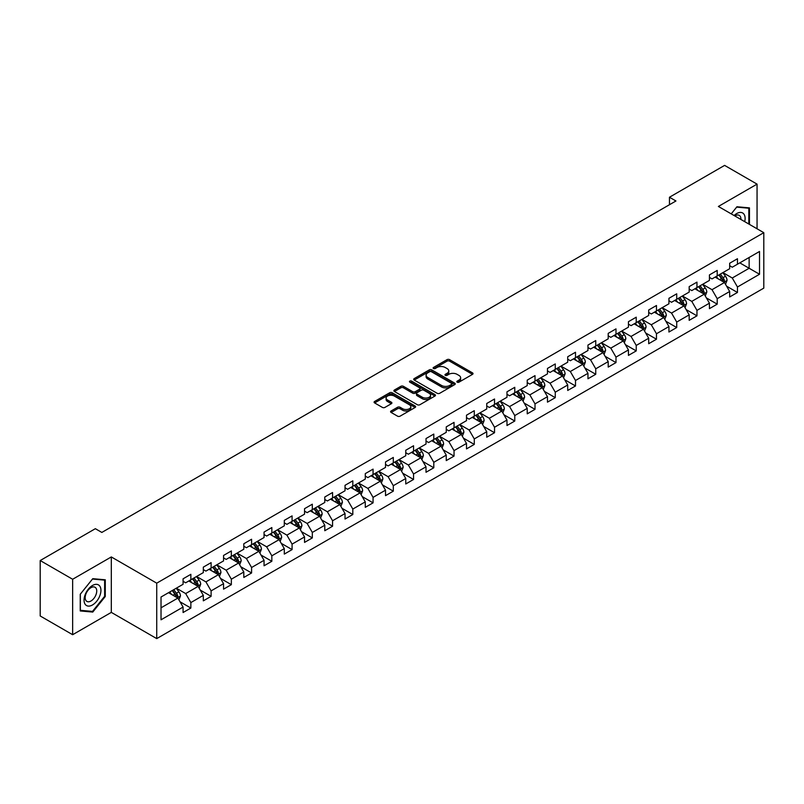 <?xml version="1.0" encoding="UTF-8"?>
<svg xmlns="http://www.w3.org/2000/svg" width="804" height="804" viewBox="0 0 804 804"><rect width="100%" height="100%" fill="white"/><g stroke="black" fill="none" stroke-linecap="round" stroke-linejoin="round"><path stroke-width="1.21" d="M457.185 382.171A1.256 0.724 0 0 0 458.973 382.171L472.511 374.352A1.799 1.035 0 0 0 473.033 373.619A1.799 1.035 0 0 0 472.511 372.885L449.577 359.649A1.799 1.035 0 0 0 447.034 359.649L433.497 367.458A1.256 0.724 0 0 0 433.125 367.971A1.256 0.724 0 0 0 433.497 368.493A1.256 0.724 0 0 0 435.276 368.493L437.034 367.478A5.769 3.327 0 0 1 445.185 367.478L447.094 368.584A5.769 3.327 0 0 1 448.783 370.935A5.769 3.327 0 0 1 447.094 373.287L445.346 374.302A1.256 0.724 0 0 0 444.974 374.815A1.256 0.724 0 0 0 445.346 375.327A1.256 0.724 0 0 0 447.124 375.327L448.873 374.312A5.769 3.327 0 0 1 457.034 374.312L458.943 375.418A5.769 3.327 0 0 1 460.632 377.769A5.769 3.327 0 0 1 458.943 380.131L457.185 381.136A1.256 0.724 0 0 0 456.823 381.649A1.256 0.724 0 0 0 457.185 382.171L457.185 381.136M391.116 410.975A1.799 1.035 0 0 0 390.583 411.708A1.799 1.035 0 0 0 391.116 412.452L397.548 416.16A1.799 1.035 0 0 0 400.09 416.16L415.125 407.487A1.799 1.035 0 0 0 415.648 406.744A1.799 1.035 0 0 0 415.125 406.01L392.191 392.774A1.799 1.035 0 0 0 389.649 392.774L374.614 401.457A1.799 1.035 0 0 0 374.091 402.191A1.799 1.035 0 0 0 374.614 402.925L382.382 407.407A1.799 1.035 0 0 0 384.935 407.407L391.367 403.698A1.799 1.035 0 0 0 391.89 402.965A1.799 1.035 0 0 0 391.367 402.221L387.518 400A4.814 2.784 0 0 1 386.101 398.03A4.814 2.784 0 0 1 389.076 395.467A4.814 2.784 0 0 1 394.332 396.07L409.427 404.784A4.814 2.784 0 0 1 410.834 406.744A4.814 2.784 0 0 1 407.859 409.316A4.814 2.784 0 0 1 402.603 408.713L400.09 407.266A1.799 1.035 0 0 0 397.548 407.266L391.116 410.975L391.116 412.452M111.314 556.941L72.641 579.262L40.2 560.539L40.2 615.975L72.641 634.708L111.314 612.387L156.73 638.607L156.73 583.161L111.314 556.941L111.314 612.387M757.056 228.778L757.056 184.126L718.384 206.457L763.8 232.678L156.73 583.161M757.056 184.126L724.605 165.393L669.461 197.241L669.461 204.729M40.2 560.539L95.354 528.69L101.837 532.439L675.943 200.98L669.461 197.241M437.155 393.287A1.799 1.035 0 0 0 439.708 393.287L454.732 384.613A1.799 1.035 0 0 0 455.265 383.88A1.799 1.035 0 0 0 454.732 383.146L431.808 369.9A1.799 1.035 0 0 0 429.266 369.9L414.231 378.583A1.799 1.035 0 0 0 413.698 379.317A1.799 1.035 0 0 0 414.231 380.051L437.155 393.287M410.341 382.443A1.256 0.724 0 0 1 411.618 382.614L434.904 396.06L419.899 404.724A1.799 1.035 0 0 1 417.346 404.724L394.422 391.488L394.422 390.02A1.799 1.035 0 0 0 393.9 390.754A1.799 1.035 0 0 0 394.422 391.488M394.422 390.02L400.854 386.302A1.799 1.035 0 0 1 403.407 386.302L412.703 391.669A1.799 1.035 0 0 0 415.246 391.669L419.517 389.206A1.799 1.035 0 0 0 420.04 388.473A1.799 1.035 0 0 0 419.517 387.739L409.839 382.151A1.256 0.724 0 0 1 409.467 381.639A1.256 0.724 0 0 1 410.241 380.965A1.256 0.724 0 0 1 411.618 381.116L434.934 394.573A1.799 1.035 0 0 1 435.456 395.317A1.799 1.035 0 0 1 434.934 396.05L434.934 394.573M156.73 638.607L763.8 288.123L763.8 232.678M180.026 601.784L190.86 608.035L190.86 602.568L203.322 595.372L203.322 600.839L211.11 596.347L211.11 590.88L223.562 583.684L223.562 589.151L231.351 584.659L231.351 579.192L243.813 571.996L243.813 577.473L251.592 572.971L251.592 567.503L264.054 560.308L264.054 565.785L271.842 561.282L271.842 555.815L284.294 548.619L284.294 554.097L292.083 549.594L292.083 544.127L304.545 536.931L304.545 542.409L312.324 537.906L312.324 532.439L324.786 525.243L324.786 530.72L332.575 526.218L332.575 520.751L345.027 513.555L345.027 519.032L352.815 514.53L352.815 509.063L365.277 501.867L365.277 507.344L373.066 502.842L373.066 497.374L385.518 490.179L385.518 495.656L393.307 491.154L393.307 485.686L405.759 478.501L405.759 483.968L413.547 479.465L413.547 473.998L426.009 466.812L426.009 472.28L433.798 467.777L433.798 462.31L446.25 455.124L446.25 460.591L454.039 456.099L454.039 450.622L466.501 443.436L466.501 448.903L474.28 444.411L474.28 438.934L486.742 431.748L486.742 437.215L494.53 432.723L494.53 427.246L506.982 420.06L506.982 425.527L514.771 421.035L514.771 415.557L527.233 408.372L527.233 413.839L535.012 409.347L535.012 403.869L547.474 396.684L547.474 402.151L555.262 397.658L555.262 392.181L567.714 384.995L567.714 390.463L575.503 385.97L575.503 380.493L587.965 373.307L587.965 378.774L595.744 374.282L595.744 368.805L608.206 361.619L608.206 367.086L615.995 362.594L615.995 357.117L628.447 349.931L628.447 355.398L636.235 350.906L636.235 345.439L648.697 338.243L648.697 343.71L656.476 339.218L656.476 333.75L668.938 326.555L668.938 332.022L676.727 327.529L676.727 322.062L689.179 314.866L689.179 320.334L696.967 315.841L696.967 310.374L709.429 303.178L709.429 308.646L717.208 304.153L717.208 298.686L729.67 291.49L729.67 296.957L737.459 292.465L737.459 286.998L759.519 274.254L759.519 251.481L749.137 257.471L749.137 268.265L759.519 274.254M190.86 608.035L183.081 612.527L183.081 607.06L161.021 619.804L161.021 597.02L183.081 584.287L183.081 578.82L190.86 574.317L190.86 579.795L203.322 572.599L203.322 567.132L211.11 562.629L211.11 568.106L223.562 560.911L223.562 555.443L231.351 550.941L231.351 556.418L243.813 549.222L243.813 543.755L251.592 539.253L251.592 544.73L264.054 537.534L264.054 532.067L271.842 527.565L271.842 533.042L284.294 525.846L284.294 520.379L292.083 515.887L292.083 521.354L304.545 514.158L304.545 508.691L312.324 504.198L312.324 509.666L324.786 502.47L324.786 497.003L332.575 492.51L332.575 497.977L345.027 490.782L345.027 485.314L352.815 480.822L352.815 486.289L365.277 479.094L365.277 473.626L373.066 469.134L373.066 474.601L385.518 467.405L385.518 461.938L393.307 457.446L393.307 462.913L405.759 455.717L405.759 450.25L413.547 445.758L413.547 451.225L426.009 444.029L426.009 438.562L433.798 434.07L433.798 439.537L446.25 432.341L446.25 426.874L454.039 422.381L454.039 427.849L466.501 420.653L466.501 415.186L474.28 410.693L474.28 416.16L486.742 408.965L486.742 403.497L494.53 399.005L494.53 404.472L506.982 397.276L506.982 391.809L514.771 387.317L514.771 392.784L527.233 385.588L527.233 380.121L535.012 375.629L535.012 381.096L547.474 373.9L547.474 368.433L555.262 363.941L555.262 369.408L567.714 362.212L567.714 356.745L575.503 352.252L575.503 357.72L587.965 350.524L587.965 345.057L595.744 340.564L595.744 346.032L608.206 338.836L608.206 333.369L615.995 328.876L615.995 334.343L628.447 327.148L628.447 321.68L636.235 317.188L636.235 322.655L648.697 315.469L648.697 309.992L656.476 305.5L656.476 310.967L668.938 303.781L668.938 298.304L676.727 293.812L676.727 299.279L689.179 292.093L689.179 286.616L696.967 282.124L696.967 287.591L709.429 280.405L709.429 274.928L717.208 270.435L717.208 275.903L729.67 268.717L729.67 263.24L737.459 258.747L737.459 264.214L759.519 251.481M188.789 580.99L198.126 586.387L185.674 593.573L176.327 588.186M183.081 581.292L185.674 582.789L190.86 579.795M185.674 593.573L190.86 602.568M198.126 586.387L203.322 595.372M209.03 569.302L218.376 574.699L205.914 581.885L196.578 576.498M203.322 569.604L205.914 571.101L211.11 568.106M205.914 581.885L211.11 590.88M218.376 574.699L223.562 583.684M229.271 557.614L238.617 563.011L226.165 570.197L216.819 564.81M223.562 557.916L226.165 559.413L231.351 556.418M226.165 570.197L231.351 579.192M238.617 563.011L243.813 571.996M249.521 545.926L258.868 551.323L246.406 558.509L237.059 553.122M243.813 546.228L246.406 547.725L251.592 544.73M246.406 558.509L251.592 567.503M258.868 551.323L264.054 560.308M269.762 534.238L279.109 539.635L266.647 546.82L257.31 541.434M264.054 534.539L266.647 536.037L271.842 533.042M266.647 546.82L271.842 555.815M279.109 539.635L284.294 548.619M290.013 522.55L299.349 527.947L286.897 535.132L277.551 529.746M284.294 522.851L286.897 524.349L292.083 521.354M286.897 535.132L292.083 544.127M299.349 527.947L304.545 536.931M310.254 510.862L319.6 516.258L307.138 523.444L297.792 518.057M304.545 511.163L307.138 512.661L312.324 509.666M307.138 523.444L312.324 532.439M319.6 516.258L324.786 525.243M330.494 499.173L339.841 504.57L327.379 511.766L318.042 506.369M324.786 499.475L327.379 500.972L332.575 497.977M327.379 511.766L332.575 520.751M339.841 504.57L345.027 513.555M350.745 487.485L360.081 492.882L347.629 500.078L338.283 494.681M345.027 487.787L347.629 489.284L352.815 486.289M347.629 500.078L352.815 509.063M360.081 492.882L365.277 501.867M370.986 475.797L380.332 481.194L367.87 488.39L358.524 482.993M365.277 476.099L367.87 477.596L373.066 474.601M367.87 488.39L373.066 497.374M380.332 481.194L385.518 490.179M391.226 464.109L400.573 469.506L388.111 476.702L378.774 471.305M385.518 464.41L388.111 465.908L393.307 462.913M388.111 476.702L393.307 485.686M400.573 469.506L405.759 478.501M411.477 452.421L420.814 457.818L408.362 465.013L399.015 459.617M405.759 452.722L408.362 454.22L413.547 451.225M408.362 465.013L413.547 473.998M420.814 457.818L426.009 466.812M431.718 440.733L441.064 446.13L428.602 453.325L419.256 447.928M426.009 441.034L428.602 442.532L433.798 439.537M428.602 453.325L433.798 462.31M441.064 446.13L446.25 455.124M451.959 429.045L461.305 434.441L448.843 441.637L439.507 436.24M446.25 429.346L448.843 430.843L454.039 427.849M448.843 441.637L454.039 450.622M461.305 434.441L466.501 443.436M472.209 417.356L481.546 422.753L469.094 429.949L459.747 424.552M466.501 417.658L469.094 419.155L474.28 416.16M469.094 429.949L474.28 438.934M481.546 422.753L486.742 431.748M492.45 405.668L501.796 411.065L489.334 418.261L479.988 412.864M486.742 405.97L489.334 407.467L494.53 404.472M489.334 418.261L494.53 427.246M501.796 411.065L506.982 420.06M512.691 393.98L522.037 399.377L509.575 406.573L500.239 401.176M506.982 394.282L509.575 395.779L514.771 392.784M509.575 406.573L514.771 415.557M522.037 399.377L527.233 408.372M532.941 382.292L542.278 387.689L529.826 394.885L520.479 389.488M527.233 382.593L529.826 384.091L535.012 381.096M529.826 394.885L535.012 403.869M542.278 387.689L547.474 396.684M553.182 370.604L562.529 376.001L550.067 383.196L540.72 377.8M547.474 370.905L550.067 372.403L555.262 369.408M550.067 383.196L555.262 392.181M562.529 376.001L567.714 384.995M573.423 358.916L582.769 364.312L570.307 371.508L560.971 366.111M567.714 359.217L570.307 360.715L575.503 357.72M570.307 371.508L575.503 380.493M582.769 364.312L587.965 373.307M593.674 347.227L603.01 352.624L590.558 359.82L581.212 354.423M587.965 347.529L590.558 349.026L595.744 346.032M590.558 359.82L595.744 368.805M603.01 352.624L608.206 361.619M613.914 335.539L623.261 340.936L610.799 348.132L601.452 342.735M608.206 335.841L610.799 337.338L615.995 334.343M610.799 348.132L615.995 357.117M623.261 340.936L628.447 349.931M634.155 323.851L643.501 329.248L631.05 336.444L621.703 331.047M628.447 324.153L631.05 325.65L636.235 322.655M631.05 336.444L636.235 345.439M643.501 329.248L648.697 338.243M654.406 312.173L663.742 317.56L651.29 324.756L641.944 319.359M648.697 312.465L651.29 313.962L656.476 310.967M651.29 324.756L656.476 333.75M663.742 317.56L668.938 326.555M674.646 300.485L683.993 305.872L671.531 313.068L662.194 307.671M668.938 300.776L671.531 302.274L676.727 299.279M671.531 313.068L676.727 322.062M683.993 305.872L689.179 314.866M694.887 288.797L704.234 294.184L691.782 301.379L682.435 295.983M689.179 289.088L691.782 290.586L696.967 287.591M691.782 301.379L696.967 310.374M704.234 294.184L709.429 303.178M715.138 277.109L724.484 282.495L712.022 289.691L702.676 284.294M709.429 277.4L712.022 278.908L717.208 275.903M712.022 289.691L717.208 298.686M724.484 282.495L729.67 291.49M739.791 262.868L749.137 268.265L732.263 278.003L722.927 272.606M729.67 265.712L732.263 267.219L737.459 264.214M732.263 278.003L737.459 286.998M72.641 579.262L72.641 634.708M161.021 607.814L177.885 598.075L168.538 592.679M177.885 598.075L183.081 607.06M726.625 286.204L737.459 292.465M706.374 297.892L717.208 304.153M686.134 309.58L696.967 315.841M665.893 321.268L676.727 327.529M645.642 332.956L656.476 339.218M625.401 344.645L636.235 350.906M605.161 356.333L615.995 362.594M584.91 368.021L595.744 374.282M564.669 379.709L575.503 385.97M544.419 391.397L555.262 397.658M524.178 403.085L535.012 409.347M503.937 414.774L514.771 421.035M483.686 426.462L494.53 432.723M463.446 438.15L474.28 444.411M443.205 449.838L454.039 456.099M422.954 461.526L433.798 467.777M402.714 473.214L413.547 479.465M382.473 484.902L393.307 491.154M362.222 496.591L373.066 502.842M341.981 508.279L352.815 514.53M321.741 519.967L332.575 526.218M301.49 531.655L312.324 537.906M281.249 543.343L292.083 549.594M261.009 555.031L271.842 561.282M240.758 566.719L251.592 572.971M220.517 578.408L231.351 584.659M200.276 590.096L211.11 596.347M749.459 224.396L749.459 207.884L736.936 206.759L731.228 213.864L736.675 207.13L748.815 208.216L748.815 224.025M80.239 610.95L92.761 612.075L105.284 596.498L105.284 579.795L92.761 578.679L80.239 594.256L80.239 610.95M104.631 596.116L105.284 596.498M91.435 611.311L92.761 612.075M457.697 382.342L458.943 381.629A5.769 3.327 0 0 0 460.632 379.267L460.632 377.769M448.783 370.935L448.783 372.433A5.769 3.327 0 0 1 447.094 374.785L445.848 375.508M472.511 372.885L472.511 374.352L449.577 361.147A1.799 1.035 0 0 0 447.034 361.147L433.999 368.664M454.732 383.146L454.732 384.613L431.808 371.398A1.799 1.035 0 0 0 429.266 371.398L414.251 380.071M451.557 384.392A1.256 0.724 0 0 0 451.918 383.88A1.256 0.724 0 0 0 451.557 383.357L431.426 371.739A1.256 0.724 0 0 0 429.648 371.739L427.798 372.805A5.769 3.327 0 0 0 426.11 375.166A5.769 3.327 0 0 0 427.798 377.518L441.557 385.458A5.769 3.327 0 0 0 449.707 385.458L451.557 384.392L451.557 385.89A1.256 0.724 0 0 0 451.918 385.377L451.918 383.88M426.11 375.166L426.11 376.664A5.769 3.327 0 0 0 427.798 379.016L427.798 377.518M451.557 385.89L449.707 386.955A5.769 3.327 0 0 1 441.557 386.955L427.798 379.016M394.442 391.498L400.854 387.799L400.854 386.302M420.04 388.473L420.04 389.97A1.799 1.035 0 0 1 419.517 390.704L415.246 393.166A1.799 1.035 0 0 1 412.703 393.166L403.407 387.799A1.799 1.035 0 0 0 400.854 387.799M422.351 397.246A4.814 2.784 0 0 0 427.597 397.849A4.814 2.784 0 0 0 430.572 395.277A4.814 2.784 0 0 0 429.165 393.307L423.849 390.241A1.799 1.035 0 0 0 421.296 390.241L417.035 392.704A1.799 1.035 0 0 0 416.502 393.437A1.799 1.035 0 0 0 417.035 394.171L422.351 397.246L422.351 398.744A4.814 2.784 0 0 0 427.597 399.347A4.814 2.784 0 0 0 430.572 396.774L430.572 395.277M416.502 393.437L416.502 394.935A1.799 1.035 0 0 0 417.035 395.668L417.035 394.171M422.351 398.744L417.035 395.668M410.834 406.744L410.834 408.251A4.814 2.784 0 0 1 407.859 410.814A4.814 2.784 0 0 1 402.603 410.211L400.09 408.764A1.799 1.035 0 0 0 397.548 408.764L391.136 412.462M386.101 398.03L386.101 399.528A4.814 2.784 0 0 0 387.518 401.497L387.518 400M391.367 402.221L391.367 403.698L387.518 401.497M415.125 406.01L415.125 407.487L392.191 394.272A1.799 1.035 0 0 0 389.649 394.272L374.644 402.935M725.509 284.274L727.047 280.385A4.864 2.804 -120 0 0 725.499 276.244L722.816 272.667M718.153 278.847L716.334 276.415M723.731 282.063L724.424 280.596A4.864 2.804 -120 0 0 723.027 277.671L720.354 274.094M719.138 274.797L722.103 278.767A2.482 1.427 60 0 1 722.555 279.511L724.424 280.596M718.796 274.988L721.469 278.566A4.864 2.804 60 0 1 722.866 281.49M748.011 207.754L748.815 208.216M744.705 221.653A11.929 6.884 120 0 0 742.645 212.98A11.929 6.884 120 0 0 734.102 215.522M740.906 219.462A8.171 4.713 120 0 0 739.228 215.351A8.171 4.713 120 0 0 734.826 215.944M92.5 604.96A11.929 6.884 120 0 0 100.932 590.357A11.929 6.884 120 0 0 92.5 585.483A11.929 6.884 120 0 0 84.058 600.096A11.929 6.884 120 0 0 92.5 604.96M90.963 601.01A8.171 4.713 120 0 0 96.299 593.814A8.171 4.713 120 0 0 95.043 587.262A8.171 4.713 120 0 0 90.963 587.674A8.171 4.713 120 0 0 85.626 594.87A8.171 4.713 120 0 0 86.882 601.412A8.171 4.713 120 0 0 90.963 601.01M80.36 594.136L92.5 579.051L104.631 580.126L104.631 596.307L92.5 611.402L80.36 610.316L80.34 594.126M103.827 579.664L104.631 580.126M705.259 295.962L706.806 292.073A4.864 2.804 -120 0 0 705.249 287.932L702.575 284.355M697.902 290.535L696.083 288.103M703.48 293.751L704.183 292.284A4.864 2.804 -120 0 0 702.786 289.36L700.113 285.782M698.887 286.485L701.862 290.455A2.482 1.427 60 0 1 702.314 291.199L704.183 292.284M698.555 286.676L701.229 290.254A4.864 2.804 60 0 1 702.626 293.179M685.018 307.651L686.556 303.761A4.864 2.804 -120 0 0 685.008 299.621L682.325 296.043M677.661 302.224L675.842 299.791M683.239 305.44L683.933 303.972A4.864 2.804 -120 0 0 682.546 301.048L679.862 297.47M678.646 298.173L681.621 302.143A2.482 1.427 60 0 1 682.063 302.887L683.933 303.972M678.305 298.364L680.988 301.942A4.864 2.804 60 0 1 682.375 304.867M664.767 319.339L666.315 315.449A4.864 2.804 -120 0 0 664.767 311.309L662.084 307.731M657.421 313.912L655.602 311.48M662.998 317.128L663.692 315.66A4.864 2.804 -120 0 0 662.295 312.736L659.622 309.158M658.406 309.862L661.37 313.831A2.482 1.427 60 0 1 661.823 314.575L663.692 315.66M658.064 310.053L660.737 313.63A4.864 2.804 60 0 1 662.134 316.555M644.527 331.027L646.074 327.138A4.864 2.804 -120 0 0 644.517 322.997L641.843 319.419M637.17 325.6L635.351 323.168M642.748 328.816L643.441 327.349A4.864 2.804 -120 0 0 642.054 324.424L639.371 320.846M638.155 321.55L641.13 325.509A2.482 1.427 60 0 1 641.582 326.263L643.441 327.349M637.823 321.741L640.497 325.318A4.864 2.804 60 0 1 641.894 328.243M624.286 342.715L625.824 338.826A4.864 2.804 -120 0 0 624.276 334.685L621.592 331.107M616.929 337.288L615.11 334.856M622.507 340.504L623.2 339.037A4.864 2.804 -120 0 0 621.814 336.112L619.13 332.534M617.914 333.238L620.889 337.198A2.482 1.427 60 0 1 621.331 337.951L623.2 339.037M617.572 333.429L620.256 337.007A4.864 2.804 60 0 1 621.643 339.931M604.035 354.403L605.583 350.514A4.864 2.804 -120 0 0 604.035 346.373L601.352 342.795M596.689 348.976L594.859 346.544M602.266 352.192L602.96 350.725A4.864 2.804 -120 0 0 601.563 347.8L598.89 344.223M597.673 344.926L600.638 348.886A2.482 1.427 60 0 1 601.09 349.639L602.96 350.725M597.332 345.117L600.005 348.695A4.864 2.804 60 0 1 601.402 351.619M583.794 366.091L585.342 362.202A4.864 2.804 -120 0 0 583.784 358.061L581.111 354.484M576.438 360.654L574.619 358.232M582.016 363.88L582.709 362.413A4.864 2.804 -120 0 0 581.322 359.478L578.639 355.911M577.423 356.614L580.398 360.574A2.482 1.427 60 0 1 580.85 361.328L582.709 362.413M577.081 356.805L579.764 360.383A4.864 2.804 60 0 1 581.161 363.307M563.554 377.779L565.091 373.89A4.864 2.804 -120 0 0 563.544 369.75L560.86 366.172M556.197 372.342L554.378 369.92M561.775 375.568L562.468 374.101A4.864 2.804 -120 0 0 561.081 371.167L558.398 367.599M557.182 368.302L560.157 372.262A2.482 1.427 60 0 1 560.599 373.016L562.468 374.101M556.84 368.493L559.524 372.071A4.864 2.804 60 0 1 560.911 374.996M543.303 389.468L544.851 385.578A4.864 2.804 -120 0 0 543.303 381.438L540.62 377.86M535.946 384.031L534.127 381.609M541.524 387.257L542.228 385.779A4.864 2.804 -120 0 0 540.831 382.855L538.157 379.287M536.941 379.99L539.906 383.95A2.482 1.427 60 0 1 540.358 384.704L542.228 385.779M536.6 380.181L539.273 383.759A4.864 2.804 60 0 1 540.67 386.684M523.062 401.156L524.61 397.266A4.864 2.804 -120 0 0 523.052 393.126L520.379 389.548M515.706 395.719L513.887 393.297M521.283 398.945L521.977 397.467A4.864 2.804 -120 0 0 520.59 394.543L517.907 390.975M516.691 391.679L519.665 395.638A2.482 1.427 60 0 1 520.118 396.392L521.977 397.467M516.349 391.87L519.032 395.447A4.864 2.804 60 0 1 520.419 398.372M502.822 412.844L504.359 408.955A4.864 2.804 -120 0 0 502.812 404.814L500.128 401.236M495.465 407.407L493.646 404.985M501.043 410.633L501.736 409.156A4.864 2.804 -120 0 0 500.349 406.231L497.666 402.663M496.45 403.367L499.415 407.326A2.482 1.427 60 0 1 499.867 408.08L501.736 409.156M496.108 403.558L498.792 407.136A4.864 2.804 60 0 1 500.178 410.06M482.571 424.532L484.119 420.643A4.864 2.804 -120 0 0 482.571 416.502L479.887 412.924M475.214 419.095L473.395 416.673M480.792 422.321L481.495 420.844A4.864 2.804 -120 0 0 480.099 417.919L477.425 414.351M476.199 415.055L479.174 419.015A2.482 1.427 60 0 1 479.626 419.768L481.495 420.844M475.867 415.246L478.541 418.824A4.864 2.804 60 0 1 479.938 421.748M462.33 436.22L463.878 432.331A4.864 2.804 -120 0 0 462.32 428.19L459.647 424.612M454.974 430.783L453.154 428.361M460.551 434.009L461.245 432.532A4.864 2.804 -120 0 0 459.858 429.607L457.174 426.04M455.958 426.743L458.933 430.703A2.482 1.427 60 0 1 459.385 431.457L461.245 432.532M455.617 426.934L458.3 430.512A4.864 2.804 60 0 1 459.687 433.436M442.089 447.908L443.627 444.019A4.864 2.804 -120 0 0 442.079 439.878L439.396 436.301M434.733 442.471L432.914 440.049M440.311 445.697L441.004 444.22A4.864 2.804 -120 0 0 439.617 441.296L436.934 437.728M435.718 438.431L438.682 442.391A2.482 1.427 60 0 1 439.135 443.145L441.004 444.22M435.376 438.622L438.059 442.2A4.864 2.804 60 0 1 439.446 445.125M421.839 459.597L423.386 455.707A4.864 2.804 -120 0 0 421.829 451.567L419.155 447.989M414.482 454.159L412.663 451.737M420.06 457.386L420.763 455.908A4.864 2.804 -120 0 0 419.366 452.984L416.693 449.416M415.467 450.109L418.442 454.079A2.482 1.427 60 0 1 418.894 454.833L420.763 455.908M415.135 450.31L417.809 453.888A4.864 2.804 60 0 1 419.206 456.813M401.598 471.285L403.146 467.395A4.864 2.804 -120 0 0 401.588 463.255L398.915 459.677M394.241 465.848L392.422 463.426M399.819 469.074L400.513 467.596A4.864 2.804 -120 0 0 399.126 464.672L396.442 461.094M395.226 461.797L398.201 465.767A2.482 1.427 60 0 1 398.653 466.521L400.513 467.596M394.885 461.998L397.568 465.576A4.864 2.804 60 0 1 398.955 468.501M381.357 482.973L382.895 479.083A4.864 2.804 -120 0 0 381.347 474.943L378.664 471.365M374.001 477.536L372.182 475.114M379.578 480.762L380.272 479.284A4.864 2.804 -120 0 0 378.875 476.36L376.202 472.782M374.986 473.486L377.95 477.455A2.482 1.427 60 0 1 378.403 478.209L380.272 479.284M374.644 473.687L377.327 477.264A4.864 2.804 60 0 1 378.714 480.189M361.107 494.661L362.654 490.772A4.864 2.804 -120 0 0 361.096 486.631L358.423 483.053M353.75 489.224L351.931 486.802M359.328 492.45L360.031 490.973A4.864 2.804 -120 0 0 358.634 488.048L355.961 484.47M354.735 485.174L357.71 489.144A2.482 1.427 60 0 1 358.162 489.897L360.031 490.973M354.403 485.375L357.076 488.953A4.864 2.804 60 0 1 358.473 491.877M340.866 506.349L342.414 502.46A4.864 2.804 -120 0 0 340.856 498.319L338.182 494.741M333.509 500.912L331.69 498.48M339.087 504.138L339.78 502.661A4.864 2.804 -120 0 0 338.394 499.736L335.71 496.158M334.494 496.862L337.469 500.832A2.482 1.427 60 0 1 337.911 501.585L339.78 502.661M334.152 497.063L336.836 500.641A4.864 2.804 60 0 1 338.223 503.565M320.625 518.037L322.163 514.148A4.864 2.804 -120 0 0 320.615 509.997L317.932 506.43M313.269 512.6L311.449 510.168M318.846 515.826L319.54 514.349A4.864 2.804 -120 0 0 318.143 511.424L315.469 507.847M314.253 508.55L317.218 512.52A2.482 1.427 60 0 1 317.67 513.274L319.54 514.349M313.912 508.751L316.585 512.329A4.864 2.804 60 0 1 317.982 515.253M300.374 529.715L301.922 525.836A4.864 2.804 -120 0 0 300.364 521.685L297.691 518.118M293.018 524.288L291.199 521.856M298.596 527.514L299.299 526.037A4.864 2.804 -120 0 0 297.902 523.113L295.229 519.535M294.003 520.238L296.977 524.208A2.482 1.427 60 0 1 297.43 524.962L299.299 526.037M293.671 520.439L296.344 524.017A4.864 2.804 60 0 1 297.741 526.942M280.134 541.404L281.671 537.514A4.864 2.804 -120 0 0 280.124 533.374L277.45 529.806M272.777 535.977L270.958 533.544M278.355 539.203L279.048 537.725A4.864 2.804 -120 0 0 277.661 534.801L274.978 531.223M273.762 531.926L276.737 535.896A2.482 1.427 60 0 1 277.179 536.65L279.048 537.725M273.42 532.127L276.104 535.705A4.864 2.804 60 0 1 277.491 538.63M259.893 553.092L261.431 549.202A4.864 2.804 -120 0 0 259.883 545.062L257.2 541.494M252.536 547.665L250.717 545.233M258.114 550.881L258.808 549.413A4.864 2.804 -120 0 0 257.411 546.489L254.737 542.911M253.521 543.615L256.486 547.584A2.482 1.427 60 0 1 256.938 548.338L258.808 549.413M253.18 543.816L255.853 547.393A4.864 2.804 60 0 1 257.25 550.318M239.642 564.78L241.19 560.89A4.864 2.804 -120 0 0 239.632 556.75L236.959 553.182M232.286 559.353L230.467 556.921M237.863 562.569L238.567 561.102A4.864 2.804 -120 0 0 237.17 558.177L234.497 554.599M233.271 555.303L236.245 559.272A2.482 1.427 60 0 1 236.698 560.026L238.567 561.102M232.939 555.504L235.612 559.071A4.864 2.804 60 0 1 237.009 562.006M219.402 576.468L220.939 572.579A4.864 2.804 -120 0 0 219.391 568.438L216.718 564.87M212.045 571.041L210.226 568.609M217.623 574.257L218.316 572.79A4.864 2.804 -120 0 0 216.929 569.865L214.246 566.287M213.03 566.991L216.005 570.961A2.482 1.427 60 0 1 216.447 571.714L218.316 572.79M212.688 567.192L215.371 570.76A4.864 2.804 60 0 1 216.758 573.694M199.161 588.156L200.698 584.267A4.864 2.804 -120 0 0 199.151 580.126L196.467 576.558M191.804 582.729L189.985 580.297M197.382 585.945L198.075 584.478A4.864 2.804 -120 0 0 196.678 581.553L194.005 577.976M192.789 578.679L195.754 582.649A2.482 1.427 60 0 1 196.206 583.402L198.075 584.478M192.447 578.88L195.121 582.448A4.864 2.804 60 0 1 196.518 585.372M178.91 599.844L180.458 595.955A4.864 2.804 -120 0 0 178.9 591.814L176.227 588.247M171.553 594.417L169.734 591.985M177.131 597.633L177.835 596.166A4.864 2.804 -120 0 0 176.438 593.241L173.754 589.664M172.538 590.367L175.513 594.337A2.482 1.427 60 0 1 175.965 595.091L177.835 596.166M172.207 590.568L174.88 594.136A4.864 2.804 60 0 1 176.277 597.06M458.943 381.629L458.943 380.131M445.346 375.327L445.346 374.302M447.094 374.785L447.094 373.287M433.497 368.493L433.497 367.458M447.034 361.147L447.034 359.649M449.577 361.147L449.577 359.649M414.231 380.051L414.231 378.583M429.266 371.398L429.266 369.9M431.808 371.398L431.808 369.9M441.557 386.955L441.557 385.458M449.707 386.955L449.707 385.458M403.407 387.799L403.407 386.302M412.703 393.166L412.703 391.669M415.246 393.166L415.246 391.669M419.517 390.704L419.517 389.206M411.618 382.614L411.618 381.116M397.548 408.764L397.548 407.266M400.09 408.764L400.09 407.266M402.603 410.211L402.603 408.713M374.614 402.925L374.614 401.457M389.649 394.272L389.649 392.774M392.191 394.272L392.191 392.774M724.002 282.224L727.017 280.475M723.027 277.671L725.499 276.244M719.57 279.661L721.469 278.566M703.751 293.912L706.776 292.164M702.786 289.36L705.249 287.932M699.329 291.349L701.229 290.254M683.511 305.6L686.526 303.852M682.546 301.048L685.008 299.621M679.078 303.038L680.988 301.942M663.27 317.289L666.285 315.54M662.295 312.736L664.767 311.309M658.838 314.726L660.737 313.63M643.019 328.977L646.044 327.228M642.054 324.424L644.517 322.997M638.597 326.414L640.497 325.318M622.778 340.665L625.793 338.916M621.814 336.112L624.276 334.685M618.346 338.102L620.256 337.007M602.538 352.353L605.553 350.604M601.563 347.8L604.035 346.373M598.106 349.79L600.005 348.695M582.287 364.041L585.312 362.292M581.322 359.478L583.784 358.061M577.865 361.478L579.764 360.383M562.046 375.729L565.061 373.981M561.081 371.167L563.544 369.75M557.614 373.167L559.524 372.071M541.806 387.417L544.821 385.669M540.831 382.855L543.303 381.438M537.374 384.855L539.273 383.759M521.555 399.106L524.57 397.357M520.59 394.543L523.052 393.126M517.133 396.543L519.032 395.447M501.314 410.784L504.329 409.045M500.349 406.231L502.812 404.814M496.882 408.231L498.792 407.136M481.073 422.472L484.088 420.733M480.099 417.919L482.571 416.502M476.641 419.919L478.541 418.824M460.823 434.16L463.838 432.421M459.858 429.607L462.32 428.19M456.401 431.607L458.3 430.512M440.582 445.848L443.597 444.109M439.617 441.296L442.079 439.878M436.15 443.295L438.059 442.2M420.341 457.536L423.356 455.798M419.366 452.984L421.829 451.567M415.909 454.984L417.809 453.888M400.09 469.224L403.106 467.486M399.126 464.672L401.588 463.255M395.668 466.672L397.568 465.576M379.85 480.913L382.865 479.174M378.875 476.36L381.347 474.943M375.418 478.36L377.327 477.264M359.599 492.601L362.624 490.862M358.634 488.048L361.096 486.631M355.177 490.048L357.076 488.953M339.358 504.289L342.373 502.55M338.394 499.736L340.856 498.319M334.936 501.736L336.836 500.641M319.118 515.977L322.133 514.238M318.143 511.424L320.615 509.997M314.686 513.424L316.585 512.329M298.867 527.665L301.892 525.927M297.902 523.113L300.364 521.685M294.445 525.112L296.344 524.017M278.626 539.353L281.641 537.615M277.661 534.801L280.124 533.374M274.204 536.801L276.104 535.705M258.385 551.041L261.401 549.303M257.411 546.489L259.883 545.062M253.953 548.489L255.853 547.393M238.135 562.73L241.16 560.991M237.17 558.177L239.632 556.75M233.713 560.177L235.612 559.071M217.894 574.418L220.909 572.679M216.929 569.865L219.391 568.438M213.462 571.865L215.371 570.76M197.653 586.106L200.668 584.367M196.678 581.553L199.151 580.126M193.221 583.553L195.121 582.448M177.403 597.794L180.428 596.055M176.438 593.241L178.9 591.814M172.981 595.241L174.88 594.136"/></g></svg>
